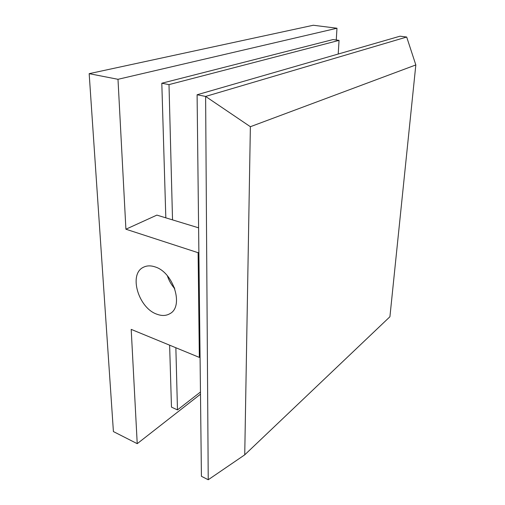 <?xml version="1.0" encoding="UTF-8"?>
<svg xmlns="http://www.w3.org/2000/svg" width="505" height="505" viewBox="0 0 505 505"><rect width="100%" height="100%" fill="white"/><g stroke="black" fill="none" stroke-linecap="round" stroke-linejoin="round"><path stroke-width="0.76" d="M155.079 266.905C173.531 272.296 184.136 306.472 169.932 313.655C166.151 315.877 161.783 316.054 156.821 314.179C138.414 307.987 128.415 274.082 143.395 267.278C146.785 265.548 150.679 265.422 155.079 266.905M200.485 394.19L137.227 443.674L131.199 329.38L199.342 357.401L198.111 252.708L125.909 229.213L117.993 79.304L336.974 28.236L313.296 25.25L89.17 73.667L117.993 79.304M336.261 40.009L336.974 28.236M198.604 227.831L156.878 215.111L125.909 229.213M137.227 443.674L113.41 431.573L89.17 73.667M200.062 356.883L199.342 357.401M174.78 288.734C171.422 284.915 168.948 280.597 167.363 275.768M198.882 252.285L198.111 252.708M165.823 217.844L161.808 83.23L168.998 84.606L339.051 40.381L338.205 54.041M161.808 83.23L333.01 39.567L339.051 40.381M200.46 392.013L177.476 409.909L175.86 347.743M169.623 345.18L171.473 407.125L177.476 409.909M174.307 288.185L174.282 287.358M172.527 219.883L168.998 84.606M167.572 276.386L167.559 275.995M250.373 126.711L244.736 454.828L389.917 316.755L415.83 64.943L250.373 126.711L205.617 96.43L208.23 479.75L201.419 476.291L197.095 94.763L400.048 36.19L406.683 37.029L205.617 96.43L197.095 94.763M415.83 64.943L406.683 37.029M208.23 479.75L244.736 454.828"/></g></svg>
